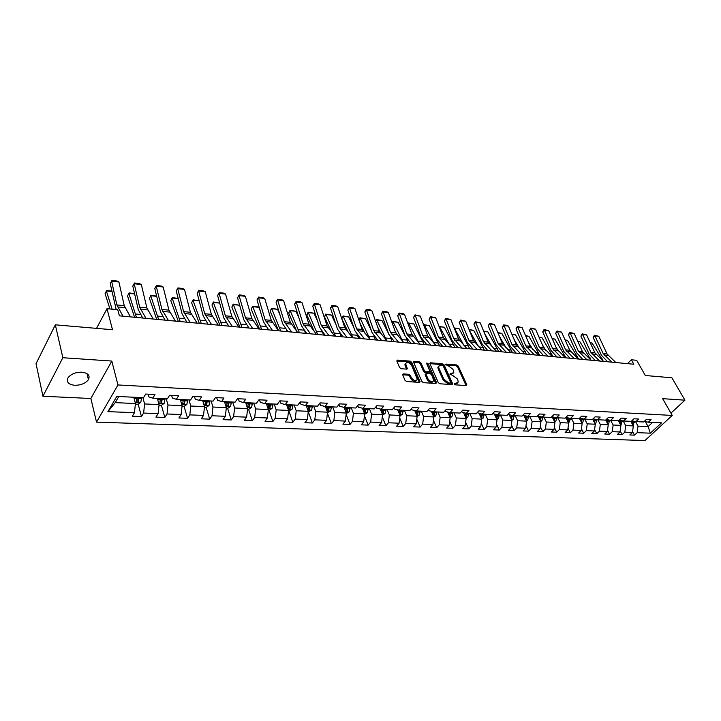 <?xml version="1.0" encoding="UTF-8"?>
<svg xmlns="http://www.w3.org/2000/svg" width="721" height="721" viewBox="0 0 721 721"><rect width="100%" height="100%" fill="white"/><g stroke="black" fill="none" stroke-linecap="round" stroke-linejoin="round"><path stroke-width="1.08" d="M454.401 384.059L455.456 384.843L466.226 385.573L466.757 384.599L458.205 366.052L456.735 364.952L446.02 364.078L445.632 364.736L448.065 365.628L452.806 369.17L453.509 370.72L453.824 372.424L449.994 374.343L452.437 375.226L457.204 378.795L457.916 380.355L458.232 382.103L454.401 384.059M74.732 385.293C80.995 385.266 85.565 383.374 88.44 379.606C90.26 375.488 88.052 373.009 81.806 372.171C75.57 372.153 70.982 374.019 68.035 377.759C66.143 381.986 68.369 384.5 74.732 385.293M403.354 373.902L402.724 374.902L405.04 380.364L406.599 381.517L419.388 382.391L420.082 381.896L411.691 362.275L410.168 361.14L397.46 360.094L396.829 361.068L399.587 367.557L401.137 368.71L406.608 369.125L407.32 368.62L405.617 363.672C407.104 361.572 409.095 362.149 411.601 365.385L417.306 379.327C415.792 381.427 413.791 380.841 411.294 377.579L410.384 375.461L408.834 374.307L403.354 373.902L402.66 374.749M670.918 413.133L684.95 400.182L671.891 377.786L645.304 375.506L636.67 360.302L631.299 359.779L633.822 364.24L119.389 315.843L117.748 309.742L106.996 308.696L96.542 328.361M62.844 357.724L42.936 396.253L90.864 398.488L111.818 361.059L62.844 357.724L55.337 324.829L112.512 329.74L106.996 308.696M111.818 361.059L117.947 384.951L672.233 415.44L644.935 440.558L96.515 422.127L117.947 384.951M684.95 400.182L662.653 398.659L672.233 415.44M438.305 382.644L439.828 383.779L452.049 384.608L452.599 383.626L444.118 364.907L442.631 363.799L430.482 362.798L429.905 363.754L438.305 382.644M435.899 383.509L423.398 382.662L421.866 381.517L413.457 361.942L414.16 361.464L419.496 361.897L421.01 363.033L424.372 370.684L425.895 371.82L430.095 371.621L426.481 363.177L427.941 363.294L436.475 382.518L435.899 383.509M42.936 396.253L36.05 363.69L55.337 324.829M141.46 416.567L143.614 413.052L158.097 413.629L155.907 417.117L164.821 417.45L167.02 413.98L181.115 414.539L178.889 417.982L187.568 418.306L189.812 414.881L203.529 415.431L201.267 418.82L209.721 419.135L212.001 415.765L225.367 416.296L223.068 419.64L231.306 419.955L233.622 416.63L246.645 417.144L244.311 420.442L252.341 420.749L254.684 417.459L267.392 417.964L265.022 421.226L272.853 421.515L275.233 418.279L287.616 418.775L285.219 421.983L292.852 422.272L295.259 419.072L307.344 419.559L304.92 422.722L312.364 423.002L314.798 419.847L326.586 420.316L324.144 423.452L331.408 423.723L333.868 420.604L345.368 421.064L342.899 424.155L350 424.426L352.479 421.343L363.708 421.794L361.221 424.849L368.152 425.111L370.648 422.073L381.616 422.506L379.111 425.516L385.879 425.778L388.394 422.776L399.11 423.2L396.586 426.174L403.192 426.426L405.734 423.461L416.197 423.876L413.656 426.823L420.118 427.066L422.668 424.137L432.906 424.543L430.347 427.445L436.665 427.688L439.233 424.795L449.237 425.192L446.66 428.067L452.842 428.292L455.42 425.435L465.198 425.823L462.621 428.662L468.659 428.896L471.246 426.066L480.817 426.444L478.221 429.256L484.133 429.473L486.738 426.679L496.102 427.048L493.488 429.824L499.274 430.049L501.888 427.283L511.054 427.643L508.431 430.392L514.1 430.599L516.714 427.868L525.681 428.229L523.058 430.942L528.601 431.149L531.233 428.445L540.011 428.797L537.379 431.482L542.805 431.681L545.446 429.013L554.043 429.355L551.403 432.005L556.72 432.212L559.361 429.563L567.778 429.896L565.138 432.528L570.347 432.726L572.988 430.104L581.243 430.437L578.593 433.033L583.695 433.222L586.344 430.635L594.428 430.96L591.779 433.528L596.781 433.718L599.43 431.158L607.352 431.473L604.703 434.015L609.606 434.204L612.255 431.663L620.024 431.978L617.365 434.493L622.178 434.673L624.837 432.167L632.452 432.465L629.793 434.961L634.507 435.142L637.166 432.654L650.324 433.177L661.545 422.839L648.368 422.2L651.099 419.658L646.377 419.415L643.655 421.974L636.039 421.605L638.761 419.036L633.948 418.793L631.226 421.37L623.449 420.992L626.17 418.396L621.268 418.144L618.546 420.749L610.615 420.37L613.328 417.747L608.326 417.495L605.604 420.127L597.511 419.73L600.223 417.08L595.113 416.819L592.401 419.487L584.136 419.081L586.849 416.405L581.631 416.143L578.918 418.829L570.482 418.423L573.195 415.711L567.86 415.44L565.156 418.162L556.549 417.747L559.244 415.008L553.8 414.728L551.105 417.477L542.309 417.053L545.004 414.287L539.443 413.998L536.748 416.783L527.763 416.35L530.449 413.548L524.771 413.259L522.085 416.071L512.901 415.629L515.578 412.791L509.774 412.502L507.097 415.35L497.706 414.89L500.374 412.024L494.444 411.718L491.776 414.602L482.178 414.133L484.836 411.231L478.762 410.925L476.112 413.845L466.298 413.367L468.947 410.429L462.738 410.114L460.097 413.07L450.057 412.583L452.689 409.609L446.335 409.285L443.703 412.268L433.438 411.772L436.061 408.762L429.554 408.437L426.94 411.457L416.432 410.952L419.036 407.906L412.385 407.563L409.78 410.628L399.019 410.105L401.615 407.023L394.802 406.671L392.215 409.771L381.202 409.24L383.77 406.112L376.795 405.761L374.226 408.906L362.942 408.356L365.493 405.193L358.346 404.823L355.804 408.005L344.241 407.446L346.774 404.238L339.447 403.868L336.923 407.095L325.081 406.518L327.577 403.264L320.07 402.886L317.582 406.157L305.434 405.562L307.912 402.273L300.206 401.885L297.746 405.193L285.282 404.589L287.733 401.246L279.838 400.849L277.396 404.202L264.616 403.589L267.04 400.2L258.938 399.795L256.532 403.192L243.41 402.552L245.807 399.128L237.488 398.704L235.109 402.156L221.644 401.498L224.006 398.019L215.462 397.586L213.128 401.083L199.302 400.416L201.619 396.883L192.849 396.442L190.542 399.993L176.348 399.308L178.619 395.721L169.606 395.261L167.353 398.866L152.762 398.163L154.988 394.522L145.723 394.054L143.515 397.713L116.775 396.415L107.925 411.637L134.448 412.682L132.304 416.224L141.46 416.567L138.171 404.193M157.34 398.38L159.071 404.607L144.597 403.958L142.902 397.686M148.166 394.18L148.905 396.892L152.762 398.163M144.597 403.958L143.614 413.052M159.071 404.607L158.097 413.629M180.304 399.497L182.089 405.644L167.993 405.004L166.245 398.812M171.625 395.369L172.391 398.046L176.348 399.308M167.993 405.004L167.02 413.98M182.089 405.644L181.115 414.539M202.664 400.579L204.503 406.644L190.777 406.031L188.974 399.912M194.463 396.523L195.256 399.164L199.302 400.416M190.777 406.031L189.812 414.881M204.503 406.644L203.529 415.431M224.438 401.633L226.34 407.626L212.965 407.032L211.109 400.993M216.697 397.65L217.517 400.263L221.644 401.498M212.965 407.032L212.001 415.765M226.34 407.626L225.367 416.296M245.672 402.669L247.609 408.591L234.586 408.005L232.667 402.039M238.363 398.749L239.201 401.327L243.41 402.552M234.586 408.005L233.622 416.63M247.609 408.591L246.645 417.144M266.364 403.67L268.347 409.519L255.649 408.951L253.693 403.057M259.47 399.822L260.326 402.363L264.616 403.589M255.649 408.951L254.684 417.459M268.347 409.519L267.392 417.964M286.534 404.652L288.571 410.429L276.188 409.87L274.178 404.048M280.045 400.858L280.929 403.372L285.282 404.589M276.188 409.87L275.233 418.279M288.571 410.429L287.616 418.775M306.218 405.599L308.291 411.312L296.214 410.772L294.168 405.022M300.143 401.967L301.008 404.364L305.434 405.562M296.214 410.772L295.259 419.072M308.291 411.312L307.344 419.559M325.423 406.536L327.532 412.178L315.744 411.646L313.662 405.968M319.818 403.228L320.593 405.328L325.081 406.518M315.744 411.646L314.798 419.847M327.532 412.178L326.586 420.316M344.16 407.428L346.314 413.025L334.814 412.502L332.687 406.887M339.005 404.436L339.699 406.265L344.241 407.446M334.814 412.502L333.868 420.604M346.314 413.025L345.368 421.064M362.429 408.221L364.646 413.845L353.416 413.34L351.262 407.789M357.733 405.599L358.355 407.176L362.942 408.356M353.416 413.34L352.479 421.343M364.646 413.845L363.708 421.794M380.264 409.005L382.554 414.656L371.585 414.16L369.395 408.663M376.011 406.716L376.56 408.077L381.202 409.24M371.585 414.16L370.648 422.073M382.554 414.656L381.616 422.506M397.695 409.771L400.038 415.44L389.322 414.954L387.105 409.528M393.864 407.798L394.342 408.951L399.019 410.105M389.322 414.954L388.394 422.776M400.038 415.44L399.11 423.2M414.719 410.537L417.126 416.206L406.662 415.738L404.409 410.366M411.294 408.843L411.7 409.798L416.432 410.952M406.662 415.738L405.734 423.461M417.126 416.206L416.197 423.876M431.365 411.276L433.826 416.954L423.597 416.495L421.325 411.186M428.328 409.852L428.671 410.637L433.438 411.772L432.988 414.99M423.597 416.495L422.668 424.137M433.826 416.954L432.906 424.543M447.633 412.006L450.147 417.693L440.152 417.243L437.854 411.988M444.974 410.826L445.254 411.448L450.057 412.583M440.152 417.243L439.233 424.795M450.147 417.693L449.237 425.192M463.549 412.727L466.117 418.405L456.33 417.973L454.014 412.772M461.251 411.772L466.298 413.367M456.33 417.973L455.42 425.435M466.117 418.405L465.198 425.823M479.114 413.439L481.727 419.108L472.156 418.685L469.822 413.539M477.158 412.691L482.178 414.133M472.156 418.685L471.246 426.066M481.727 419.108L480.817 426.444M494.345 414.133L497.003 419.802L487.639 419.379L485.278 414.287M492.722 413.584L497.706 414.89M487.639 419.379L486.738 426.679M497.003 419.802L496.102 427.048M509.251 414.809L511.946 420.469L502.789 420.055L500.41 415.026M507.945 414.449L512.901 415.629M502.789 420.055L501.888 427.283M511.946 420.469L511.054 427.643M523.834 415.485L526.582 421.127L517.615 420.722L515.218 415.738M517.615 420.722L516.714 427.868M526.582 421.127L525.681 428.229M527.763 416.35L522.851 415.269M538.118 416.143L540.903 421.776L532.125 421.379L529.71 416.441M532.125 421.379L531.233 428.445M540.903 421.776L540.011 428.797M542.309 417.053L537.505 416.008M552.106 416.792L554.927 422.398L546.329 422.019L543.904 417.135M546.329 422.019L545.446 429.013M554.927 422.398L554.043 429.355M556.549 417.747L551.844 416.729M565.841 417.477L568.662 423.02L560.244 422.641L557.802 417.801M560.244 422.641L559.361 429.563M568.662 423.02L567.778 429.896M570.482 418.423L565.877 417.441M579.396 418.36L582.117 423.624L573.871 423.254L571.42 418.468M573.871 423.254L572.988 430.104M582.117 423.624L581.243 430.437M584.136 419.081L579.63 418.135M592.68 419.207L595.303 424.218L587.218 423.858L584.758 419.117M587.218 423.858L586.344 430.635M595.303 424.218L594.428 430.96M597.511 419.73L593.086 418.811M605.694 420.037L608.227 424.795L600.305 424.444L597.826 419.748M600.305 424.444L599.43 431.158M608.227 424.795L607.352 431.473M610.615 420.37L606.28 419.469M618.402 420.749L620.889 425.372L613.12 425.02L610.642 420.37M613.12 425.02L612.255 431.663M620.889 425.372L620.024 431.978M623.449 420.992L619.204 420.118M630.812 421.343L633.308 425.922L625.693 425.579L623.178 420.938M625.693 425.579L624.837 432.167M633.308 425.922L632.452 432.465M636.039 421.605L631.875 420.758M645.34 421.587L648.107 426.589L638.022 426.138L635.471 421.488M638.022 426.138L637.166 432.654M652.613 422.407L648.107 426.589L650.324 433.177M648.368 422.2L644.286 421.379M90.864 398.488L96.515 422.127M631.299 359.779L627.441 363.645M118.794 396.514L115.216 402.633L135.422 403.544L133.755 397.235M115.216 402.633L107.925 411.637M135.422 403.544L134.448 412.682M632.569 431.573L634.507 435.142M620.168 430.924L622.178 434.673M607.515 430.257L609.606 434.204M594.609 429.563L596.781 433.718M581.441 428.851L583.695 433.222M568.004 428.112L570.347 432.726M554.296 427.355L556.72 432.212M540.29 426.571L542.805 431.681M525.997 425.76L528.601 431.149M511.396 424.921L514.1 430.599M496.472 424.047L499.274 430.049M481.231 423.146L484.133 429.473M465.649 422.2L468.659 428.896M449.715 421.226L452.842 428.292M433.429 420.208L436.665 427.688M416.774 419.144L420.118 427.066M399.731 418.045L403.192 426.426M382.283 416.882L385.879 425.778M364.429 415.675L368.152 425.111M346.152 414.395L350 424.426M327.433 413.061L331.408 423.723M308.318 411.844L312.364 423.002M288.887 410.979L292.852 422.272M268.96 410.087L272.853 421.515M248.538 409.177L252.341 420.749M227.593 408.239L231.306 419.955M206.107 407.284L209.721 419.135M184.062 406.302L187.568 418.306M161.432 405.292L164.821 417.45M136.873 399.308L137.125 400.272M454.5 384.23L457.429 383.248M453.031 373.55L450.102 374.532M466.09 385.564L457.502 366.872L456.032 365.772L445.749 364.943M451.932 384.599L443.415 365.736L441.928 364.628L429.86 363.645M450.246 383.058L450.634 382.373L443.199 365.926L440.675 365.024L438.575 366.439L438.873 368.07L443.938 379.354L448.759 382.959L450.246 383.058L449.534 383.887L450.454 383.04M438.656 366.097L437.872 367.268L438.17 368.909L438.873 368.07M449.534 383.887L448.038 383.788L443.226 380.192L438.17 368.909M413.512 362.321L418.802 362.744L419.496 361.897M429.725 372.054L428.716 372.928L425.192 372.667L423.669 371.531L420.316 363.88L418.802 362.744M435.817 383.509L426.625 363.483M427.904 378.705C430.329 381.896 432.294 382.49 433.79 380.499L431.582 374.695L430.067 373.559L425.859 373.766L427.904 378.705L427.192 379.543C429.428 382.599 431.374 383.275 433.024 381.571M425.525 374.172L425.246 375.118L425.958 374.271M427.192 379.543L425.246 375.118M416.54 380.463C414.827 382.211 412.845 381.526 410.591 378.426L409.681 376.308L408.14 375.163L402.669 374.767M405.671 363.384L404.923 364.529L405.157 365.79L405.851 364.934M406.581 369.125L405.157 365.79M419.334 382.382L410.988 363.123L409.474 361.987L396.784 360.96L397.46 360.094M632.957 425.282L634.489 421.289M590.138 342.529L592.094 343.097L603.171 360.996M632.452 424.363L632.993 420.983M632.047 420.794L631.929 423.407M592.094 343.097L590.31 342.899M611.94 362.185L603.198 353.614L594.924 335.878L593.149 337.491L601.395 355.219L607.659 361.78M615.842 362.546L607.091 354.002L598.8 336.31L594.924 335.878L594.419 335.247L598.8 336.31M593.149 337.491L594.419 335.247M620.565 424.759L621.232 424.363L622.16 420.722M577.71 341.195L579.927 341.79L591.04 360.149M582.496 351.686L583.1 352.623M620.06 423.831L620.637 420.415M619.672 420.217L619.546 422.876M579.927 341.79L577.882 341.565M607.92 424.227L608.659 423.786L609.596 420.154M565.048 339.834L567.535 340.456L578.621 359.049M569.347 349.388L570.924 351.92M607.424 423.29L608.046 419.838M607.064 419.631L606.911 422.335M567.535 340.456L565.21 340.204M599.629 361.023L590.914 352.38L582.667 334.49L580.901 336.121L589.111 354.011L595.357 360.626M603.603 361.401L594.879 352.785L586.624 334.932L582.667 334.49L582.18 333.85L586.624 334.932M580.901 336.121L582.18 333.85M587.074 359.842L578.386 351.127L570.185 333.075L568.418 334.733L576.593 352.776L582.811 359.446M591.13 360.221L582.433 351.533L574.213 333.535L570.185 333.075L569.716 332.435L574.213 333.535M568.418 334.733L569.716 332.435M595.023 423.696L595.843 423.2L596.781 419.577M552.133 338.446L554.9 339.104L565.931 357.85M555.936 347.017L558.433 351.073M594.528 422.74L595.195 419.243M594.194 419.036L594.023 421.776M554.9 339.104L552.304 338.825M581.865 423.146L582.757 422.605L583.704 418.991M538.966 337.022L542.012 337.716L552.998 356.634M542.255 344.548L545.698 350.226M581.36 422.173L582.081 418.649M581.063 418.432L580.874 421.217M542.012 337.716L539.137 337.41M568.436 422.587L569.41 421.992L570.356 418.396M525.537 335.58L528.89 336.31L539.813 355.399M528.295 341.988L532.72 349.379M567.932 421.587L568.707 418.045M567.661 417.82L567.454 420.649M528.89 336.31L525.699 335.968M574.277 358.643L565.625 349.856L557.459 331.633L555.693 333.309L563.831 351.515L570.023 358.238M578.404 359.031L569.743 350.262L561.56 332.102L557.459 331.633L557 330.993L561.56 332.102M555.693 333.309L557 330.993M561.226 357.409L552.601 348.549L544.481 330.164L542.724 331.858L550.817 350.226L556.982 357.012M565.435 357.805L556.801 348.973L548.672 330.642L544.481 330.164L544.04 329.524L548.672 330.642M542.724 331.858L544.04 329.524M547.915 356.156L539.326 347.225L531.251 328.668L529.502 330.38L537.542 348.919L543.688 355.759M552.205 356.562L543.616 347.648L535.523 329.155L531.251 328.668L530.836 328.019L535.523 329.155M529.502 330.38L530.836 328.019M534.324 354.885L525.78 345.864L517.759 327.145L516.011 328.875L524.005 347.585L530.115 354.489M538.713 355.291L530.151 346.305L522.112 327.631L517.759 327.145L517.354 326.487L522.112 327.631M516.011 328.875L517.354 326.487M520.463 353.578L511.964 344.485L503.997 325.586L502.258 327.334L510.198 346.215L516.272 353.182M524.942 354.002L516.425 344.926L508.44 326.09L503.997 325.586L503.618 324.928L506.719 325.279L508.44 326.09M502.258 327.334L503.618 324.928M506.313 352.245L497.869 343.07L489.956 323.999L488.225 325.766L496.102 344.827L502.14 351.857M510.883 352.677L502.42 343.529L494.489 324.513L489.956 323.999L489.595 323.332L494.489 324.513M488.225 325.766L489.595 323.332M491.875 350.884L483.476 341.628L475.635 322.377L473.904 324.171L481.718 343.403L487.72 350.496M496.535 351.325L488.117 342.096L480.258 322.9L475.635 322.377L475.283 321.71L480.258 322.9M473.904 324.171L475.283 321.71M477.122 349.496L468.785 340.159L461.007 320.719L459.286 322.53L467.028 341.952L472.994 349.108M481.88 349.946L473.526 340.636L465.73 321.251L461.007 320.719L460.683 320.052L465.73 321.251M459.286 322.53L460.683 320.052M462.062 348.081L453.779 338.654L446.074 319.033L444.361 320.863L452.031 340.474L457.952 347.693M466.92 348.54L458.628 339.14L450.895 319.574L446.074 319.033L445.776 318.358L450.895 319.574M444.361 320.863L445.776 318.358M446.678 346.639L438.458 337.122L430.834 317.303L429.121 319.16L436.719 338.969L442.595 346.251M451.643 347.098L443.406 337.617L435.754 317.862L430.834 317.303L430.554 316.627L435.754 317.862M429.121 319.16L430.554 316.627M430.951 345.152L422.803 335.553L415.26 315.546L413.566 317.42L421.082 337.419L426.895 344.773M436.025 345.629L427.859 336.067L420.289 316.113L415.26 315.546L414.999 314.861L420.289 316.113M413.566 317.42L414.999 314.861M414.881 343.647L406.815 333.958L399.353 313.743L397.668 315.645L405.094 335.842L410.862 343.268M420.073 344.133L411.979 334.472L404.49 314.329L399.353 313.743L399.119 313.058L402.715 313.464L404.49 314.329M397.668 315.645L399.119 313.058M398.452 342.096L390.467 332.318L383.094 311.905L381.427 313.833L388.763 334.229L394.468 341.727M403.76 342.601L395.739 332.85L388.349 312.499L383.094 311.905L382.896 311.22L386.564 311.634L388.349 312.499M381.427 313.833L382.896 311.22M381.661 340.519L373.757 330.651L366.484 310.021L364.826 311.977L372.063 332.579L377.705 340.15M387.078 341.033L379.147 331.191L371.847 310.634L366.484 310.021L366.313 309.336L370.062 309.76L371.847 310.634M364.826 311.977L366.313 309.336M364.475 338.906L356.67 328.938L349.505 308.101L347.855 310.084L354.984 330.894L360.563 338.537M370.026 339.42L362.185 329.488L354.984 308.723L349.505 308.101L349.361 307.407L353.191 307.84L354.984 308.723M347.855 310.084L349.361 307.407M346.9 337.248L339.185 327.19L332.138 306.137L330.506 308.146L337.527 329.173L343.025 336.887M352.578 337.779L344.836 327.749L337.743 306.776L332.138 306.137L332.02 305.434L335.941 305.884L337.743 306.776M330.506 308.146L332.02 305.434M328.92 335.553L321.305 325.396L314.374 304.127L312.761 306.164L319.655 327.406L325.09 335.193M334.724 336.103L327.082 325.973L320.115 304.776L314.374 304.127L314.293 303.424L318.303 303.874L320.115 304.776M312.761 306.164L314.293 303.424M310.508 333.823L303.009 323.567L296.205 302.072L294.601 304.127L301.378 325.604L306.722 333.472M316.456 334.382L308.921 324.162L302.072 302.739L296.205 302.072L296.151 301.36L300.26 301.829L302.072 302.739M294.601 304.127L296.151 301.36M291.663 332.048L284.281 321.692L277.612 299.972L276.026 302.054L282.668 323.756L287.931 331.696M297.746 332.624L290.329 322.296L283.614 300.648L277.612 299.972L277.594 299.251L281.794 299.729L283.614 300.648M276.026 302.054L277.594 299.251M554.728 422.01L555.792 421.37L556.738 417.756M511.838 334.102L515.497 334.868L526.357 354.128M514.046 339.321L519.49 348.549M554.215 420.992L555.053 417.423M553.989 417.189L553.755 420.064M515.497 334.868L512 334.499M540.732 421.434L541.886 420.731L542.832 417.08M497.869 332.606L501.843 333.408L512.64 352.839M499.509 336.536L505.998 347.72M540.218 420.388L541.111 416.792M540.02 416.558L539.768 419.469M501.843 333.408L498.031 332.994M526.438 420.848L527.682 420.082L528.628 416.387M483.602 331.065L487.91 331.912L498.635 351.524M484.656 333.634L492.236 346.9M525.915 419.766L526.88 416.152M525.771 415.909L525.483 418.865M487.91 331.912L483.764 331.462M511.838 420.244L513.181 419.415L514.127 415.684M469.047 329.497L473.706 330.38L484.35 350.181M469.488 330.597L478.203 346.089M511.306 419.117L512.343 415.503M509.981 416.359L511.225 416.414L511.207 415.251L511.198 416.963M511.225 416.414L510.892 418.252M473.706 330.38L469.209 329.903M496.922 419.631L498.364 418.739L499.311 414.972M454.185 327.902L459.205 328.83L469.759 348.811M459.205 328.83L454.491 328.325L463.873 345.296M496.372 418.459L497.012 417.955L497.49 414.845M496.363 414.584L497.012 417.955M496.327 414.584L495.985 417.63M481.682 419.018L483.232 418.045L484.179 414.233M439.089 326.478L444.397 327.235L454.87 347.405M444.397 327.235L439.594 326.721L449.228 344.494M439.224 326.289L439.323 327.091M481.114 417.783L481.835 417.252L482.313 414.142M481.195 413.908L481.835 417.252M481.132 413.899L480.754 416.99M466.099 418.378L467.767 417.342L468.713 413.484M423.705 325.126L424.038 324.657L429.283 325.613L439.666 345.972M429.283 325.613L424.381 325.09L434.159 343.584M424.038 324.657L423.93 325.721M465.523 417.089L466.325 416.531L466.802 413.394M465.694 413.223L466.325 416.531M465.595 413.205L465.18 416.341M450.147 417.756L451.95 416.612L452.896 412.718M407.996 323.756L408.528 322.99L413.854 323.963L424.137 344.512M413.854 323.963L408.843 323.423L418.721 342.619M408.528 322.99L408.212 324.342M412.466 335.508L412.133 334.859M449.571 416.368L450.472 415.801L450.949 412.619M449.841 412.529L450.472 415.801M449.715 412.502L449.264 415.684M433.808 417.126L435.781 415.873L436.728 411.934M391.972 322.476L392.684 321.287L398.1 322.269L405.094 335.833M406.148 337.879L408.266 343.025M398.1 322.269L392.972 321.719L402.895 341.61M392.684 321.287L392.143 322.945M397.118 335.022L395.09 331.056M433.249 415.629L434.249 415.053L434.736 411.835M433.636 411.781L434.249 415.053M417.089 416.486L419.243 415.116L420.19 411.132M375.614 321.233L376.497 319.538L381.995 320.539L388.385 333.192M390.223 336.833L392.053 341.493M381.995 320.539L376.759 319.98L386.69 340.573M376.497 319.538L375.722 321.539M381.283 334.283L377.714 327.136M416.549 414.854L417.666 414.287L418.153 411.033M417.062 410.979L417.666 414.287M416.855 410.97L416.332 414.332M399.993 415.837L402.327 414.341L403.273 410.312M358.887 319.98L359.959 317.763L365.547 318.772L371.306 330.434M373.884 335.653L375.479 339.933M365.547 318.772L360.194 318.195L370.089 339.429M359.959 317.763L358.941 320.124M365.105 333.58L359.932 322.999M399.461 414.034L400.705 413.503L401.182 410.213M400.101 410.159L400.705 413.503M399.867 410.141L399.308 413.647M382.49 415.152L385.014 413.557L385.96 409.474M348.73 316.97L343.259 316.384L341.781 318.691L343.052 315.942L348.73 316.97L353.84 327.55M357.183 334.472L358.535 338.338M343.052 315.942L353.02 337.825M348.576 332.931L341.781 318.691M382.472 409.303L381.914 412.872L383.338 412.691L383.824 409.366M382.752 409.312L383.338 412.691M364.592 414.359L367.304 412.745L368.242 408.609M331.543 315.122L325.946 314.527L324.486 316.861L325.775 314.086L331.543 315.122L335.968 324.513M340.105 333.291L341.204 336.716M325.775 314.086L335.562 336.184M331.687 332.327L324.486 316.861M364.673 408.437L364.114 412.033L365.574 411.871L366.052 408.51M364.997 408.456L365.574 411.871M346.251 413.539L349.162 411.907L350.1 407.735M313.959 313.238L308.246 312.626L306.795 314.996L308.101 312.184L313.959 313.238L317.682 321.332M322.638 332.12L323.477 335.049M308.101 312.184L317.709 334.499M314.419 331.795L306.795 314.996M346.44 407.554L345.891 411.177L347.378 411.033L347.855 407.626M346.81 407.572L347.378 411.033M327.469 412.7L330.588 411.06L331.516 406.833M295.989 311.31L290.139 310.679L288.697 313.076L290.022 310.237L295.989 311.31L298.972 317.979M304.722 330.885L305.344 333.336M290.022 310.237L299.44 332.787M296.764 331.336L288.697 313.076M327.776 406.644L327.226 410.294L328.74 410.168L329.227 406.716M328.19 406.671L328.74 410.168M308.228 411.844L311.553 410.195L312.481 405.905M277.594 309.336L271.61 308.687L270.186 311.121L271.529 308.246L277.594 309.336L279.811 314.437M286.327 329.587L286.778 331.597M271.529 308.246L280.739 331.02M278.612 330.822L270.186 311.121M308.642 405.725L308.101 409.393L309.651 409.285L310.129 405.797M309.111 405.743L309.651 409.285M288.508 410.961L292.05 409.303L292.978 404.959M258.767 307.308L252.647 306.65L251.232 309.12L252.602 306.209L256.892 306.668L258.767 307.308L260.2 310.697M267.464 328.244L267.779 329.803M252.602 306.209L261.597 329.227M259.506 329.028L251.232 309.12M289.049 404.769L288.508 408.474L290.085 408.374L290.572 404.841M289.563 404.796L290.085 408.374M268.284 410.06L269.474 410.114L272.06 408.383L272.989 403.994M239.498 305.244L233.234 304.568L231.838 307.065L233.225 304.127L239.498 305.244L240.111 306.731M248.132 326.874L248.321 327.974M233.225 304.127L241.995 327.379M239.931 327.181L231.838 307.065M268.951 403.796L268.419 407.518L270.033 407.446L270.519 403.868M269.519 403.823L270.033 407.446M247.546 409.131L248.961 409.195L251.566 407.446L252.485 402.994M228.305 325.477L228.395 326.099M219.698 303.117L213.353 302.432L221.906 325.486M213.389 301.991L211.974 304.965L213.389 301.991L219.689 303.099M219.887 325.297L211.974 304.965M248.348 402.796L247.826 406.554L249.466 406.5L249.953 402.877M248.97 402.823L249.466 406.5M226.277 408.185L227.926 408.257L230.549 406.482L231.459 401.976M224.601 402.138L224.61 401.642M199.212 300.918L192.994 300.251L201.33 323.558M193.075 299.801L191.633 302.811L193.075 299.801L199.194 300.828M199.338 323.368L191.633 302.811M227.214 401.768L226.691 405.553L228.377 405.526L228.863 401.849M227.899 401.804L228.377 405.526M272.358 330.236L265.103 319.773L258.578 297.818L257.009 299.927L263.507 321.863L268.681 329.894M278.594 330.822L271.303 320.394L264.724 298.512L258.578 297.818L258.596 297.097L262.895 297.584L264.724 298.512M257.009 299.927L258.596 297.097M252.584 328.379L245.464 317.808L239.084 295.61L237.542 297.755L243.887 319.935L248.961 328.037M258.974 328.974L251.809 318.439L245.383 296.322L239.084 295.61L239.147 294.889L243.554 295.385L245.383 296.322M237.542 297.755L239.147 294.889M232.315 326.469L225.349 315.789L219.13 293.348L217.607 295.529L223.789 317.943L228.755 326.135M238.867 327.082L231.847 316.447L225.574 294.078L219.13 293.348L219.229 292.627L223.735 293.132L225.574 294.078M217.607 295.529L219.229 292.627M211.541 324.513L204.728 313.725L198.681 291.041L197.175 293.24L203.196 315.915L208.045 324.189M218.256 325.144L211.388 314.392L205.287 291.789L198.681 291.041L198.825 290.302L203.439 290.833L205.287 291.789M197.175 293.24L198.825 290.302M204.44 407.212L206.341 407.293L208.982 405.499L209.883 400.93M202.844 401.182L202.853 400.588M178.222 298.665L172.13 298.007L180.232 321.566M172.256 297.566L170.796 300.612L172.256 297.566L178.177 298.494M178.294 321.386L170.796 300.612M205.53 400.723L205.016 404.526L206.729 404.517L207.224 400.804M206.278 400.759L206.729 404.517M190.245 322.512L183.585 311.616L177.726 288.67L176.248 290.905L182.08 313.833L186.82 322.188M197.13 323.161L190.425 312.292L184.495 289.436L177.726 288.67L177.907 287.931L182.647 288.472L184.495 289.436M176.248 290.905L177.907 287.931M182.025 406.211L184.188 406.302L186.847 404.481L187.748 399.858M180.511 400.218L180.52 399.506M156.7 296.358L150.743 295.718L158.611 319.538M150.923 295.268L149.436 298.35L150.923 295.268L156.646 296.097M156.709 319.358L149.436 298.35M183.278 399.641L182.764 403.472L184.522 403.49L185.009 399.722M184.08 399.677L184.522 403.49M168.39 320.457L161.919 309.444L156.241 286.237L154.79 288.508L160.441 311.688L165.046 320.142M175.455 321.115L168.921 310.147L163.189 287.021L156.241 286.237L156.475 285.498L161.333 286.048L163.189 287.021M154.79 288.508L156.475 285.498M159.008 405.184L161.441 405.292L164.118 403.445L165.01 398.758M157.584 399.236L157.593 398.398M134.638 293.988L128.825 293.366L136.431 317.447M134.557 293.645L129.05 292.915L127.536 296.034L134.575 317.276M160.422 398.533L159.918 402.399C160.152 403.327 160.756 403.345 161.711 402.435L162.198 398.614M161.297 398.578L161.711 402.435M145.975 318.349L139.685 307.218L134.214 283.741L132.799 286.048L138.234 309.498L142.713 318.042M153.222 319.024L146.868 307.939L141.334 284.552L134.214 283.741L134.494 283.002L139.477 283.56L141.334 284.552M132.799 286.048L134.494 283.002M135.359 404.13L138.09 404.247L140.775 402.372L141.658 397.622M134.025 398.235L134.043 397.253M111.998 291.554L106.347 290.951L112.152 309.201M111.899 291.122L106.618 290.5L105.086 293.663L109.943 308.985M136.945 397.388L136.458 401.282C136.684 402.255 137.296 402.282 138.288 401.354L138.774 397.478M137.891 397.442L138.288 401.354M122.967 316.186L116.874 304.938L111.62 281.19L110.232 283.524L116.207 309.597M119.064 314.626L119.785 315.879M130.411 316.88L124.246 305.668L118.929 282.01L111.62 281.19L111.953 280.442L117.063 281.019L118.929 282.01M110.232 283.524L111.953 280.442M455.474 384.293L456.186 383.473M449.94 374.181L450.373 373.667M451.067 374.605L451.779 373.775M445.578 364.592L446.02 364.078M456.032 365.772L456.735 364.952M457.502 366.872L458.205 366.052M466.036 385.42L466.757 384.599M454.338 383.878L454.78 383.374M429.842 363.573L430.482 362.798M441.928 364.628L442.631 363.799M443.415 365.736L444.118 364.907M451.878 384.455L452.599 383.626M443.226 380.192L443.938 379.354M448.038 383.788L448.759 382.959M413.493 362.275L414.16 361.464M420.316 363.88L421.01 363.033M423.669 371.531L424.372 370.684M425.192 372.667L425.895 371.82M428.716 372.928L429.419 372.081M427.247 364.132L427.941 363.294M435.763 383.356L436.475 382.518M408.14 375.163L408.834 374.307M409.681 376.308L410.384 375.461M410.591 378.426L411.294 377.579M406.536 368.999L407.23 368.143M409.474 361.987L410.168 361.14M410.988 363.123L411.691 362.275M419.28 382.238L419.992 381.391M632.759 424.93L633.498 424.957M633.029 422.245L634.516 422.317M631.254 422.164L632.083 422.2M602.179 358.797L600.638 358.643M631.984 423.2L632.551 424.227M604.279 355.12L608.163 355.507M603.198 353.614L607.091 354.002M620.348 424.363L621.178 424.399M620.673 421.659L622.187 421.731M618.843 421.569L619.709 421.605M589.976 357.625L588.174 357.445M619.618 422.587L620.195 423.66M607.677 423.777L608.605 423.822M608.073 421.055L609.624 421.127M606.181 420.965L607.091 421.001M577.53 356.426L575.457 356.228M607.01 421.965L607.596 423.074M591.986 353.903L595.952 354.29M590.914 352.38L594.879 352.785M579.459 352.659L583.496 353.065M578.386 351.127L582.433 351.533M594.762 423.191L595.78 423.236M595.222 420.433L596.799 420.514M593.275 420.343L594.221 420.388M564.849 355.21L562.497 354.984M594.14 421.334L594.744 422.479M581.577 422.587L582.703 422.632M582.108 419.811L583.722 419.883M580.099 419.712L581.09 419.757M551.925 353.966L549.285 353.714M581.009 420.685L581.631 421.875M568.13 421.974L569.356 422.028M568.734 419.171L570.374 419.243M566.652 419.072L567.688 419.117M538.74 352.704L535.802 352.425M567.616 420.019L568.247 421.253M566.688 351.397L570.807 351.803M565.625 349.856L569.743 350.262M553.665 350.109L557.865 350.523M552.601 348.549L556.801 348.973M540.38 348.793L544.661 349.216M539.326 347.225L543.616 347.648M526.835 347.45L531.206 347.882M525.78 345.864L530.151 346.305M513.01 346.08L517.471 346.522M511.964 344.485L516.425 344.926M498.905 344.683L503.456 345.134M497.869 343.07L502.42 343.529M484.503 343.259L489.153 343.719M483.476 341.628L488.117 342.096M469.804 341.808L474.544 342.277M468.785 340.159L473.526 340.636M454.789 340.321L459.637 340.799M453.779 338.654L458.628 339.14M439.459 338.798L444.406 339.294M438.458 337.122L443.406 337.617M423.795 337.248L428.86 337.752M422.803 335.553L427.859 336.067M407.798 335.662L412.962 336.175M406.815 333.958L411.979 334.472M391.44 334.048L396.721 334.571M390.467 332.318L395.739 332.85M374.713 332.39L380.111 332.922M373.757 330.651L379.147 331.191M357.616 330.696L363.141 331.245M356.67 328.938L362.185 329.488M340.123 328.965L345.774 329.524M339.185 327.19L344.836 327.749M322.233 327.19L328.01 327.767M321.305 325.396L327.082 325.973M303.92 325.378L309.832 325.964M303.009 323.567L308.921 324.162M285.174 323.522L291.23 324.126M284.281 321.692L290.329 322.296M554.395 421.343L555.729 421.406M555.071 418.513L556.747 418.595M552.926 418.414L554.007 418.459M525.303 351.415L522.04 351.1M553.944 419.334L554.593 420.622M540.371 420.704L541.822 420.767M541.129 417.847L542.841 417.928M538.911 417.738L540.047 417.792M511.586 350.1L507.999 349.748M539.984 418.64L540.651 419.973M526.051 420.046L527.628 420.118M526.898 417.162L528.646 417.252M524.6 417.053L525.789 417.117M497.589 348.757L493.669 348.378M525.735 417.919L526.411 419.316M511.423 419.379L513.127 419.451M512.352 416.468L514.145 416.558M483.313 347.378L479.041 346.972M511.171 417.189L511.865 418.64M496.481 418.694L498.31 418.775M497.499 415.756L499.329 415.846M495.057 415.638L496.345 415.702M468.74 345.981L464.099 345.539M481.213 418L483.169 418.081M482.322 415.035L484.188 415.125M479.789 414.908L481.141 414.972M453.851 344.557L449.021 344.088M465.604 417.279L467.704 417.378M466.811 414.287L468.722 414.377M464.198 414.16L465.604 414.233M438.656 343.097L433.718 342.619M449.643 416.549L451.887 416.657M450.958 413.53L452.905 413.62M448.255 413.403L449.724 413.475M423.137 341.61L418.09 341.123M433.33 415.81L435.718 415.918M434.736 412.754L436.737 412.854M431.942 412.619L433.474 412.691M407.284 340.087L402.129 339.591M416.63 415.044L419.18 415.161M418.153 411.961L420.199 412.061M415.269 411.826L416.864 411.898M391.079 338.528L385.807 338.023M399.551 414.26L402.264 414.386M401.191 411.15L403.273 411.249M398.199 411.006L399.867 411.087M374.514 336.941L369.134 336.419M382.067 413.457L384.96 413.593M383.824 410.312L385.96 410.42M380.733 410.168L382.472 410.249M357.589 335.31L352.082 334.787M364.168 412.646L367.241 412.782M366.052 409.465L368.242 409.573M362.861 409.312L364.673 409.402M340.276 333.652L334.643 333.111M345.846 411.808L349.099 411.952M347.855 408.591L350.1 408.699M344.548 408.437L346.44 408.528M322.503 331.948L316.798 331.399M327.073 410.943L330.524 411.105M329.218 407.698L331.516 407.816M325.802 407.536L327.767 407.635M304.181 330.182L298.548 329.641M307.84 410.069L311.49 410.231M310.129 406.788L312.481 406.905M306.587 406.617L308.642 406.716M285.417 328.388L279.865 327.848M288.121 409.168L291.987 409.339M290.563 405.851L292.969 405.968M286.895 405.68L289.04 405.779M266.211 326.541L260.741 326.018M267.915 408.239L271.997 408.428M270.51 404.896L272.98 405.013M266.716 404.706L268.942 404.814M246.537 324.648L241.156 324.135M247.186 407.293L251.503 407.491M249.944 403.904L252.476 404.03M246.014 403.715L248.339 403.832M226.385 322.72L221.095 322.206M225.925 406.32L230.486 406.527M228.845 402.895L231.45 403.021M224.781 402.706L227.205 402.823M205.728 320.737L200.537 320.232M265.977 321.62L272.178 322.233M265.103 319.773L271.303 320.394M246.321 319.673L252.674 320.304M245.464 317.808L251.809 318.439M226.187 317.682L232.694 318.331M225.349 315.789L231.847 316.447M205.539 315.636L212.217 316.303M204.728 313.725L211.388 314.392M204.097 405.319L208.91 405.544M207.206 401.858L209.874 401.985M202.989 401.66L205.512 401.777M184.558 318.7L179.475 318.213M184.387 313.545L191.227 314.221M183.585 311.616L190.425 312.292M181.701 404.301L186.775 404.526M184.991 400.795L187.73 400.93M180.62 400.588L183.26 400.714M162.838 316.618L157.872 316.14M162.694 311.4L169.705 312.094M161.919 309.444L168.921 310.147M158.692 403.246L164.055 403.49M162.18 399.704L164.992 399.84M157.647 399.488L160.404 399.623M140.568 314.482L135.719 314.014M140.433 309.192L147.634 309.904M139.685 307.218L146.868 307.939M135.061 402.165L140.712 402.426M138.747 398.587L141.64 398.722M134.052 398.362L136.927 398.497M117.595 306.93L124.985 307.66M116.874 304.938L124.246 305.668M87.007 373.649L88.44 379.606M437.872 367.268L438.575 366.439M425.156 374.614L425.859 373.766M404.923 364.529L405.617 363.672M406.941 369.098L407.32 368.62"/></g></svg>
